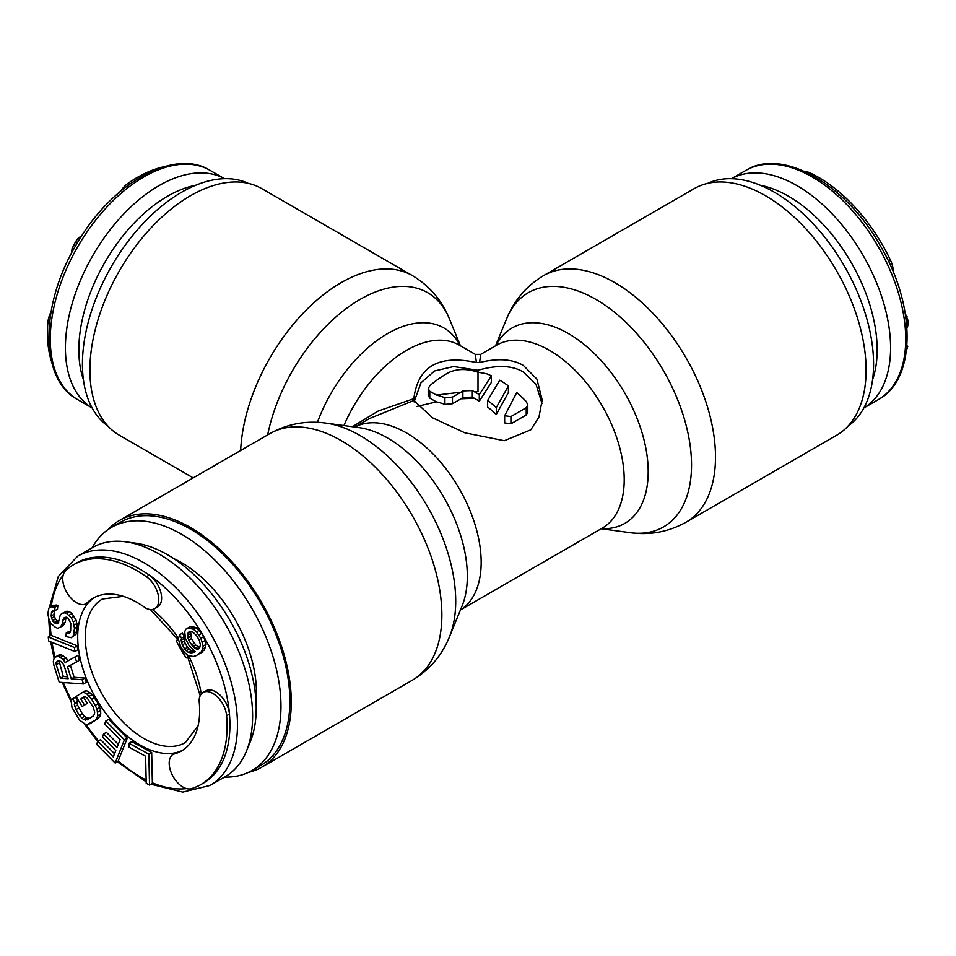 <?xml version="1.0" encoding="UTF-8"?>
<svg xmlns="http://www.w3.org/2000/svg" width="956" height="956" viewBox="0 0 956 956"><rect width="100%" height="100%" fill="white"/><g stroke="black" fill="none" stroke-linecap="round" stroke-linejoin="round"><path stroke-width="1.43" d="M255.981 700.939A105.638 60.993 60 0 0 256.399 692.084A105.638 60.993 -120 0 0 173.825 558.639M92.123 547.836A140.389 81.057 -120 0 1 111.505 527.377A140.389 81.057 -120 0 1 219.689 564.996A140.389 81.057 -120 0 1 280.968 706.269A140.389 81.057 60 0 1 251.894 770.548A140.389 81.057 60 0 1 224.493 777.097M251.894 770.548L260.785 765.409A140.389 81.057 60 0 0 289.859 701.142A140.389 81.057 -120 0 0 228.58 559.858A140.389 81.057 -120 0 0 120.396 522.251L111.505 527.377M94.584 597.416A88.251 50.943 -120 0 0 89.051 602.077L86.207 603.714A88.251 50.943 60 0 1 93.138 598.193L93.138 598.193A88.251 50.943 60 0 1 145.635 608.052A19.526 11.269 -120 0 0 154.729 608.649L157.561 607.012A19.526 11.269 -120 0 0 160.811 592.266A19.526 11.269 -120 0 0 149.208 575.058A127.017 73.337 60 0 1 229.452 714.06A127.017 73.337 60 0 1 203.616 782.976L200.772 784.613A127.017 73.337 -120 0 0 226.62 715.697A19.526 11.269 -120 0 0 217.514 697.043A19.526 11.269 -120 0 0 203.126 692.479A19.526 11.269 -120 0 0 199.099 700.652A88.251 50.943 60 0 1 181.389 751.034L181.389 751.034A88.251 50.943 60 0 1 173.144 754.284A19.526 11.269 -120 0 0 172.63 775.663A19.526 11.269 -120 0 0 191.308 788.652A127.017 73.337 -120 0 0 200.772 784.613L203.616 782.976M89.051 602.077A88.251 50.943 -120 0 0 95.982 698.454A88.251 50.943 -120 0 0 175.976 752.647L173.144 754.284M175.976 752.647A88.251 50.943 -120 0 0 182.787 750.185M205.958 690.841L203.126 692.479L205.958 690.841A19.526 11.269 -120 0 1 220.346 695.406A19.526 11.269 -120 0 1 229.452 714.06L226.62 715.697M157.561 607.012L154.729 608.649A19.526 11.269 -120 0 0 157.967 593.903A19.526 11.269 -120 0 0 146.364 576.695A127.017 73.337 -120 0 0 73.755 564.614L76.588 562.976L73.755 564.614A127.017 73.337 -120 0 0 65.522 570.792A19.526 11.269 -120 0 0 67.446 593.473A19.526 11.269 -120 0 0 86.207 603.714M92.828 547.43L77.699 556.165L92.828 547.43A132.37 76.42 60 0 1 125.618 541.813A132.37 76.42 60 0 1 225.198 623.85A132.37 76.42 60 0 1 246.445 751.105A132.37 76.42 60 0 1 225.198 776.69L210.069 785.426A132.37 76.42 60 0 0 210.069 632.585A132.37 76.42 60 0 0 77.699 556.165L58.292 576.468L49.234 607.861M125.618 541.813L135.871 543.211A125.415 72.417 60 0 1 230.229 620.946A125.415 72.417 60 0 1 250.364 741.521L246.445 751.105M76.588 562.976A127.017 73.337 60 0 1 149.208 575.058L146.364 576.695M67.601 676.824L63.287 676.513L59.033 660.668M199.78 647.523L195.789 645.109L191.463 638.608L190.567 631.569M196.494 655.541L204.465 649.925L206.054 644.428L205.265 640.353L201.728 633.386L196.207 627.59L190.698 626.347L185.882 629.168L184.699 631.701L185.476 638.5L189.013 645.467L195.323 651.705L191.762 652.912L188.224 652.315L184.675 648.981L182.309 644.942L181.138 640.185L181.532 638.13L179.561 634.772L178.378 639.11L180.732 646.794L184.663 652.613L187.818 655.278L193.339 656.521L196.494 655.541L201.632 651.562L203.21 646.065L200.856 638.393L196.53 631.892L193.375 629.227L187.854 627.984M194.737 651.239L191.057 650.678L187.507 647.343L185.153 643.304L183.97 638.548L184.365 636.493L182.405 633.135L179.561 634.772M149.53 785.079L152.374 783.442L151.681 752.48L131.832 741.617L129 743.254L129.084 747.21L145.623 756.256L146.22 783.263L149.53 785.079L148.837 754.117L129 743.254M115.186 763.043L118.018 761.406L127.268 738.104L108.661 719.354L105.829 720.991L104.646 723.967L120.145 739.597L117.002 747.52L103.571 733.981L102.388 736.957L115.819 750.496L113.262 756.949L97.763 741.318L96.58 744.294L115.186 763.043L124.435 739.741L105.829 720.991M118.281 744.318L106.403 732.344L103.571 733.981M114.541 753.734L100.595 739.681L97.763 741.318M89.852 723.8L98.456 718.386L100.727 714.108L100.655 710.428L98.181 703.664L92.17 694.57L86.638 690.734L84.69 691.08L76.086 696.494L82.12 706.52L84.427 705.002L80.806 698.991L83.889 696.972L85.443 696.888L87.426 698.382L93.043 706.819L94.704 712.244L94.345 714.335L93.21 716.02L87.438 719.796L83.531 719.557L79.551 715.638L75.93 709.627L74.269 704.202L75.034 702.78L72.608 698.764L71.091 700.7L71.999 707.548L79.647 720.238L85.168 724.074L87.522 724.397L95.624 720.023L97.882 715.745L96.974 708.898L91.728 699.29L86.948 694.044L83.805 692.371L81.858 692.718M82.12 706.52L87.259 703.365L83.638 697.354L84.259 696.96M89.816 718.243L86.363 717.92L82.395 714.001L77.544 705.074L77.113 702.564L77.866 701.13L75.452 697.127L72.608 698.764M83.447 683.97L82.12 679.704L71.282 678.927L67.517 666.846L76.588 661.934L75.034 656.951L65.163 662.496L63.251 659.58L58.746 656.485L55.364 656.927L53.954 658.923L53.297 661.648L53.883 665.173L59.2 682.237L83.447 683.97L86.279 682.333L84.953 678.067L74.126 677.29L70.386 665.292M76.588 661.934L79.42 660.297L77.878 655.314L67.996 660.859L66.084 657.943L61.59 654.848L59.523 654.693L55.364 656.927M74.903 651.55L77.735 649.913L77.233 645.838L51.074 635.358L48.23 636.983L48.732 641.058L74.903 651.55L74.401 647.475L48.23 636.983M60.216 627.459L62.367 623.838L63.502 618.233L66.597 617.194L68.27 618.365L70.78 623.324L70.648 630.912L69.86 632.92L66.263 632.968L65.916 636.577L71.186 637.7L73.158 635.871L74.472 628.462L73.313 621.89L71.306 617.923L66.382 613.202L64.028 612.832L61.554 613.668L60.204 615.282L58.268 622.894L56.978 623.91L55.233 623.336L52.496 620.779L51.158 616.011L51.505 612.402L52.245 611.004L54.659 610.765L55.006 607.168L50.847 606.821L48.935 608.052L47.8 613.656L49.019 619.631L51.027 623.599L55.448 627.327L57.742 628.295L63.06 625.822L65.199 622.201L66.095 617.194M70.326 631.737L69.107 631.33L66.263 632.968M71.186 637.7L76.002 634.234L76.85 631.629L77.305 626.825L76.145 620.253L72.023 613.525L69.214 611.565L66.86 611.195L61.554 613.668M58.77 621.938L55.328 619.141L54.002 614.373L54.373 610.717M54.659 610.765L57.491 609.127L57.838 605.53L53.691 605.184L50.847 606.821M63.98 665.197L68.187 678.712L60.455 678.151L56.249 664.647L56.093 662.544L58.017 660.596L61.327 661.528L63.98 665.197M58.937 660.907L56.093 662.544M59.081 663.01L56.249 664.647M63.287 676.513L60.455 678.151M188.248 632.298L191.009 631.558L192.981 632.203L196.518 635.525L199.278 640.245L200.449 644.989L199.266 648.431L198.083 649.136L196.506 649.172L192.957 646.746L188.631 640.257L187.46 633.685L189.479 631.593M151.681 752.48L148.837 754.117M127.268 738.104L124.435 739.741M77.866 701.13L75.034 702.78M77.113 702.564L74.269 704.202M77.544 705.074L74.711 706.711M78.774 707.99L75.93 709.627M82.395 714.001L79.551 715.638M84.391 716.426L81.547 718.064M86.363 717.92L83.531 719.557M88.322 718.506L85.49 720.143M83.638 697.354L80.806 698.991M87.259 703.365L84.427 705.002M86.638 690.734L83.805 692.371M89.792 692.407L86.948 694.044M92.17 694.57L89.338 696.207M94.56 697.653L91.728 699.29M98.181 703.664L95.349 705.301M99.818 707.261L96.974 708.898M100.655 710.428L97.811 712.077M100.727 714.108L97.882 715.745M99.986 716.462L97.154 718.099M98.456 718.386L95.624 720.023M59.523 654.693L56.691 656.33M61.59 654.848L58.746 656.485M63.359 655.661L60.515 657.298M66.084 657.943L63.251 659.58M67.996 660.859L65.163 662.496M77.878 655.314L75.034 656.951M74.126 677.29L71.282 678.927M84.953 678.067L82.12 679.704M77.233 645.838L74.401 647.475M57.838 605.53L55.006 607.168M54.349 610.765L51.505 612.402M54.002 614.373L51.158 616.011M54.384 616.56L51.552 618.197M55.328 619.141L52.496 620.779M56.954 620.922L54.122 622.559M58.077 621.699L55.233 623.336M66.86 611.195L64.028 612.832M69.214 611.565L66.382 613.202M72.023 613.525L69.179 615.162M74.138 616.285L71.306 617.923M76.145 620.253L73.313 621.89M77.042 623.432L74.198 625.069M77.305 626.825L74.472 628.462M76.85 631.629L74.006 633.266M76.002 634.234L73.158 635.871M70.087 632.346L68.007 633.541M65.271 617.206L63.502 618.233M65.546 618.604L62.714 620.241M65.199 622.201L62.367 623.838M64.41 624.208L61.566 625.845M56.105 604.957L53.261 606.594M193.459 626.515L190.614 628.152M196.207 627.59L193.375 629.227M199.362 630.255L196.53 631.892M201.728 633.386L198.884 635.023M203.688 636.756L200.856 638.393M205.265 640.353L202.433 641.99M206.054 644.428L203.21 646.065M205.648 647.391L202.815 649.028M204.465 649.925L201.632 651.562M202.098 652.243L199.254 653.88M184.365 636.493L181.532 638.13M183.97 638.548L181.138 640.185M184.365 641.046L181.532 642.683M185.153 643.304L182.309 644.942M187.507 647.343L184.675 648.981M189.085 649.124L186.253 650.761M191.057 650.678L188.224 652.315M193.028 651.311L190.184 652.948M194.606 651.275L191.762 652.912M190.292 632.047L187.46 633.685M190.292 633.864L187.448 635.501M190.674 636.361L187.842 637.999M191.463 638.608L188.631 640.257M194.223 643.328L191.379 644.965M195.789 645.109L192.957 646.746M197.761 646.662L194.928 648.299M199.338 647.535L196.506 649.172M188.093 656.856L186.229 657.931A82.897 47.86 60 0 1 176.191 640.556L178.067 639.48L176.191 640.556M847.936 426.209A140.389 81.057 -120 0 0 873.569 364.14A140.389 81.057 60 0 0 814.584 225.317A140.389 81.057 60 0 0 707.727 183.361M805 171.59A19.526 11.269 60 0 1 809.636 172.737A127.017 73.337 60 0 1 882.245 244.509A127.017 73.337 60 0 1 890.478 260.187A19.526 11.269 60 0 1 893.239 271.994M878.301 399.632L863.877 407.961A132.37 76.42 60 0 0 863.172 255.515A132.37 76.42 -120 0 0 731.519 178.688L745.931 170.359C781.984 147.523 845.725 183.791 880.261 245.656C916.565 306.494 916.099 379.831 878.301 399.632A132.37 76.42 60 0 0 878.301 246.779A132.37 76.42 -120 0 0 745.931 170.359M872.589 379.687A125.415 72.417 60 0 0 851.187 262.434A125.415 72.417 -120 0 0 760.343 185.285M906.957 345.737L907.77 346.359L906.515 350.278M905.26 313.365L907.913 320.176L908.2 323.51L906.981 328.075M906.862 346.873L907.77 346.359M906.874 326.51L907.877 325.924M906.694 324.383L908.2 323.51M906.348 321.085L907.913 320.176M905.858 317.284L907.065 316.591M248.273 183.361A140.389 81.057 -60 0 0 141.416 225.317A140.389 81.057 -60 0 0 82.431 364.14A140.389 81.057 120 0 0 108.064 426.209M224.493 178.688L210.069 170.359L224.493 178.688A132.37 76.42 120 0 0 92.828 255.515A132.37 76.42 120 0 0 92.123 407.949L77.699 399.632C38.79 379.377 39.674 302.562 78.476 241.043C113.525 181.736 174.96 148.24 210.069 170.359L210.069 170.359A132.37 76.42 120 0 0 77.699 246.779A132.37 76.42 120 0 0 77.699 399.632L92.123 407.961M195.657 185.285A125.415 72.417 120 0 0 104.813 262.434A125.415 72.417 120 0 0 83.411 379.687M51.481 361.416A127.017 73.337 -60 0 1 47.908 322.256A19.526 11.269 -60 0 1 50.967 311.991M120.803 191.033A19.526 11.269 -60 0 1 128.164 183.241A127.017 73.337 -60 0 1 163.858 166.762M71.425 253.471L72.094 248.548L75.644 241.581L77.998 238.45L81.989 235.463M79.527 239.335L77.998 238.45M77.508 242.657L75.644 241.581M75.524 246.015L73.672 244.951M73.612 249.42L72.094 248.548M542.04 403.623L536.029 384.372L523.386 372.004M352.417 426.735L378.05 411.116L413.84 398.664C417.892 366.423 438.744 354.377 476.411 362.539L475.323 354.377L480.677 354.377L479.589 362.539C497.753 358.022 512.356 359.002 523.386 365.455L536.878 379.078L542.183 400.014L538.969 416.995L530.771 429.841L504.29 440.704L464.891 432.841L432.614 417.856L413.84 400.492L369.673 418.465M248.273 772.424A142.396 82.216 60 0 0 261.789 767.154A142.396 82.216 60 0 0 291.281 701.967A142.396 82.216 -120 0 0 229.117 558.663A142.396 82.216 -120 0 0 119.392 520.506A142.396 82.216 -120 0 0 108.064 529.576M452.475 397.122L460.983 392.211L436.402 395.067A105.626 60.981 -120 0 1 444.91 397.732L452.475 397.122L452.475 403.719L460.983 398.807L474.224 398.234L472.324 397.134L462.871 397.481A97.608 56.356 -60 0 0 460.983 398.807M436.402 395.067L429.782 391.243L428.216 388.698L429.782 385.734A105.626 60.981 -60 0 1 448.687 372.577C457.195 368.658 466.958 368.526 478 372.207L478 391.649L474.224 391.673A105.626 60.981 -120 0 1 479.291 394.661L491.396 375.792A105.626 60.981 -120 0 0 486.508 373.724L478 372.207L478 370.283C497.036 364.774 512.153 365.347 523.374 372.004M508.413 385.913L496.307 407.615A105.626 60.981 -120 0 0 487.632 400.433L499.749 380.189A105.626 60.981 -120 0 1 508.413 385.913L508.413 392.522L496.307 414.438A97.608 56.356 -120 0 0 487.632 407.065L487.632 400.433M526.218 401.496A105.626 60.981 -120 0 0 516.766 392.546L504.649 415.764L510.922 416.553L510.922 423.831L526.218 415L527.784 412.179L527.784 404.962L526.218 401.496M527.784 404.962L526.218 407.722L510.922 416.553M444.91 397.732L444.91 404.388A97.608 56.356 -120 0 0 436.402 401.902L429.782 398.078L428.216 395.509L428.216 388.698M479.291 394.661L479.291 401.209L491.396 382.376L491.396 375.792M479.291 401.209A97.608 56.356 -120 0 0 474.224 398.234M444.91 404.388L452.475 403.719M416.935 406.42L436.402 401.902M504.649 415.764L504.649 422.911L510.922 423.831M413.84 398.664L413.84 400.492L413.84 398.664M479.589 362.539L476.411 362.539M414.127 401.914L420.963 382.818L434.538 370.964L453.658 366.53L478 370.283M460.983 392.211A105.626 60.981 -60 0 1 462.871 390.896L472.324 390.586L472.324 397.134M474.212 391.673L472.324 390.586M866.1 370.091A142.396 82.216 -120 0 0 803.948 226.787A142.396 82.216 -120 0 0 694.211 188.643L543.629 275.579C526.481 285.844 514.137 300.268 506.584 318.85A135.226 78.081 -120 0 1 613.262 311.25A135.226 78.081 -120 0 1 691.535 465.022A135.226 78.081 60 0 1 630.028 532.659C649.901 535.408 668.555 531.93 686.014 522.215L836.608 435.279A142.396 82.216 60 0 0 866.1 370.091M193.208 477.892L119.392 435.279A142.396 82.216 120 0 1 89.9 370.091A142.396 82.216 -60 0 1 152.052 226.787A142.396 82.216 -60 0 1 261.789 188.643L412.371 275.579A142.396 82.216 -60 0 0 305.239 311.047A142.396 82.216 -60 0 0 240.649 450.503M496.307 407.615L496.307 414.438M152.351 782.797A127.017 73.337 -120 0 0 186.504 788.569M118.209 760.928A127.017 73.337 -120 0 0 146.149 779.953M85.741 724.146A127.017 73.337 -120 0 0 98.504 740.888M63.347 682.536A127.017 73.337 -120 0 0 71.461 700.234M52.018 642.372A127.017 73.337 -120 0 0 55.078 657.334M50.286 622.141A127.017 73.337 -120 0 0 51.074 635.358M63.204 574.998A127.017 73.337 -120 0 0 51.242 606.606M152.422 609.462A88.251 50.943 60 0 1 178.485 638.333M188.559 655.565A88.251 50.943 60 0 1 201.274 694.068M123.324 596.329L102.435 599.006A82.897 47.86 -120 0 0 102.435 694.725A82.897 47.86 -120 0 0 185.333 742.585L198.083 725.831M888.506 261.323L890.478 260.187M808.621 173.323L809.636 172.737M49.425 323.128L47.908 322.256M129.681 184.126L128.164 183.241M354.843 427.057A105.626 60.981 -120 0 1 435.817 456.825A105.626 60.981 -120 0 1 481.167 562.307A105.626 60.981 60 0 1 460.445 609.964L602.352 528.071A105.626 60.981 60 0 0 624.208 479.721A105.626 60.981 -120 0 0 578.105 373.426A105.626 60.981 -120 0 0 496.714 345.128L480.677 354.377M261.789 767.154L412.371 680.206A142.396 82.216 60 0 0 441.863 615.019A142.396 82.216 -120 0 0 379.711 471.714A142.396 82.216 -120 0 0 269.986 433.57L119.392 520.506M449.416 636.947L462.071 605.985A112.796 65.116 60 0 0 467.329 576.145A112.796 65.116 -120 0 0 359.109 427.643L325.972 423.126A135.226 78.081 -120 0 1 455.713 601.181A135.226 78.081 60 0 1 449.416 636.947C441.863 655.517 429.519 669.941 412.371 680.206M429.782 391.243L429.782 398.078M343.933 425.575A105.626 60.981 -60 0 1 459.286 345.128L475.323 354.377M462.871 390.896L462.871 397.481M317.428 422.337A112.796 65.116 -60 0 1 390.323 332.055A112.796 65.116 -60 0 1 460.159 345.63M495.841 345.63A112.796 65.116 -120 0 1 585.335 345.439A112.796 65.116 -120 0 1 648.192 471.726A112.796 65.116 60 0 1 601.467 528.584M543.629 275.579A142.396 82.216 -120 0 1 653.354 313.735A142.396 82.216 -120 0 1 715.506 457.028A142.396 82.216 60 0 1 686.014 522.215M267.656 434.908A135.226 78.081 -60 0 1 355.023 302.478A135.226 78.081 -60 0 1 449.416 318.85C441.863 300.268 429.519 285.844 412.371 275.579M526.218 407.722L526.218 415M225.198 776.69L210.069 785.426L182.763 792.082L151.024 784.219M48.72 618.556L49.82 636.075M50.644 641.823L54.217 658.553M62.212 682.453L71.114 701.704M84.092 723.501L97.679 741.521M117.349 761.789L146.196 781.865M150.415 609.534L178.605 640.293M186.922 654.525L200.21 695.765M325.972 423.126C306.099 420.377 287.445 423.855 269.986 433.57M354.807 427.057L369.697 418.453M495.567 345.785L506.584 318.85M601.193 528.728L630.028 532.659M460.434 345.785L449.416 318.85"/></g></svg>
